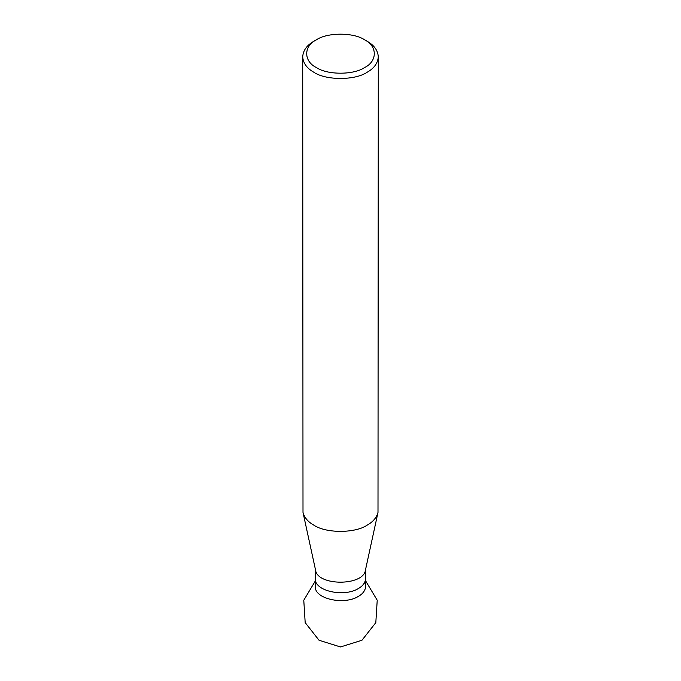 <?xml version="1.0" encoding="UTF-8"?>
<svg xmlns="http://www.w3.org/2000/svg" width="681" height="681" viewBox="0 0 681 681"><rect width="100%" height="100%" fill="white"/><g stroke="black" fill="none" stroke-linecap="round" stroke-linejoin="round"><path stroke-width="1.02" d="M364.556 39.804L367.229 41.345C374.141 45.227 377.827 50.377 378.295 56.778L377.998 512.41C376.559 517.662 372.967 521.901 367.221 525.119C355.201 533.436 325.799 533.436 313.779 525.119C308.033 521.901 304.441 517.662 303.002 512.41L302.704 56.778C303.173 50.377 306.859 45.227 313.771 41.345L316.444 39.804C327.272 32.313 353.728 32.313 364.556 39.804L364.556 39.804C377.529 46.053 377.529 61.324 364.556 67.572C353.728 75.063 327.272 75.063 316.444 67.572C303.471 61.324 303.471 46.053 316.444 39.804M377.998 512.41L365.501 569.827C363.986 586.29 317.014 586.29 315.499 569.827L303.002 512.41M378.295 56.778C377.827 63.18 374.133 68.321 367.221 72.203C355.201 80.528 325.799 80.528 313.779 72.203C306.867 68.321 303.173 63.18 302.704 56.778M364.761 582.229L365.697 586.154C365.382 590.418 362.922 593.849 358.317 596.437C344.092 605.375 313.864 598.939 315.303 586.154L315.303 578.297C313.864 591.082 344.092 597.509 358.317 588.58C362.922 585.992 365.382 582.561 365.697 578.297C365.382 582.561 362.922 585.992 358.317 588.58C344.092 597.509 313.864 591.082 315.303 578.297L315.303 568.924M365.697 586.154L365.697 568.924M365.697 580.987L377.223 600.233L375.818 622.621L361.96 640.268L340.5 646.95L319.04 640.268L305.182 622.621L303.777 600.233L315.303 580.987"/></g></svg>
